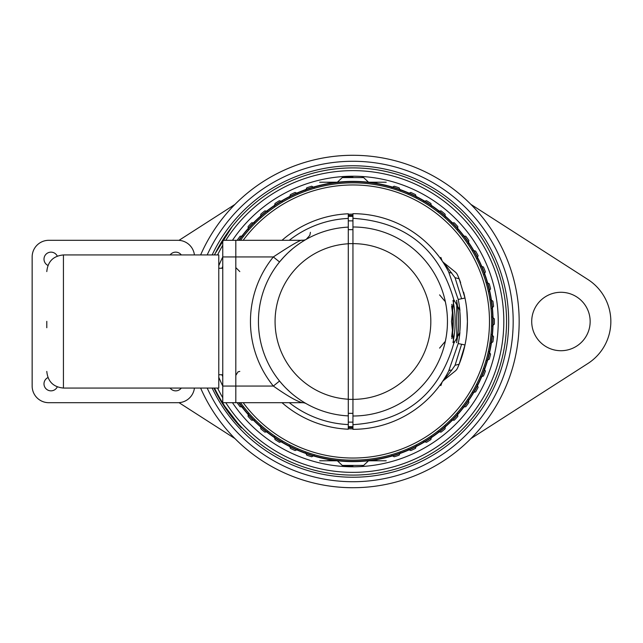 <?xml version="1.0" encoding="UTF-8"?>
<svg xmlns="http://www.w3.org/2000/svg" width="643" height="643" viewBox="0 0 643 643"><rect width="100%" height="100%" fill="white"/><g stroke="black" fill="none" stroke-linecap="round" stroke-linejoin="round"><path stroke-width="0.96" d="M238.738 240.305A140.134 140.134 0 0 1 493.077 321.5A140.134 140.134 0 0 0 238.738 240.305M493.077 321.5A140.134 140.134 0 0 1 238.738 402.695A140.134 140.134 0 0 0 493.077 321.5M459.359 335.71A107.357 107.357 0 0 0 459.359 307.29M352.951 214.143A107.357 107.357 0 0 0 348.289 214.248M243.183 240.305A136.533 136.533 0 0 1 489.484 321.5A136.533 136.533 0 0 1 243.183 402.695M348.289 428.752A107.357 107.357 0 0 0 352.951 428.857M240.538 402.695A138.671 138.671 0 0 0 491.622 321.5A138.671 138.671 0 0 0 240.538 240.305M239.083 240.305A139.852 139.852 0 0 1 492.795 321.5A139.852 139.852 0 0 1 239.083 402.695M452.969 300.442A102.213 102.213 0 0 1 452.969 342.558M456.53 300.297A105.725 105.725 0 0 1 456.53 342.703M456.755 342.438L456.755 300.562M352.951 215.341A106.159 106.159 0 0 0 348.289 215.445M352.951 427.225A105.725 105.725 0 0 1 348.289 427.129M348.289 215.871A105.725 105.725 0 0 1 352.951 215.775M348.289 427.555A106.159 106.159 0 0 0 352.951 427.659M306.229 239.349L309.822 235.362L310.424 232.316M280.131 261.251L283.981 256.887M288.458 252.418L292.493 248.857M296.029 246.052L299.091 243.834M299.751 243.384L301.671 242.114M301.905 241.961L304.999 240.056M305.232 239.919L306.1 239.421M306.068 403.563L305.361 403.153M305.288 403.113L304.187 402.462M304.059 402.381L302.242 401.256M300.474 400.107L300.032 399.809M297.749 398.218L295.611 396.635M291.086 392.945L289.318 391.386M288.803 390.904L286.545 388.75M284.278 386.435L281.955 383.887M282.012 240.305A107.823 107.823 0 0 1 348.289 213.781L348.289 429.219A107.823 107.823 0 0 1 282.012 402.695M348.289 415.892A94.505 94.505 0 0 1 258.438 321.5A94.505 94.505 0 0 1 348.289 227.108A94.505 94.505 0 0 0 301.744 242.065A94.505 94.505 0 0 1 348.289 227.108A94.505 94.505 0 0 0 258.438 321.5A94.505 94.505 0 0 0 348.289 415.892L348.289 413.345L352.951 413.345M306.373 403.732L306.381 403.74A7.989 7.989 0 0 0 302.435 402.695L235.812 402.695L235.812 240.305L235.812 402.695L302.435 402.695C297.058 401.489 287.357 395.943 273.339 386.057L222.767 386.057L222.767 240.305L302.435 240.305A7.989 7.989 0 0 0 306.373 239.268M279.544 261.974L273.339 256.943C291.874 244.702 301.575 239.156 302.435 240.305L304.46 240.04M279.544 381.026L273.339 386.057A102.494 102.494 0 0 1 273.339 256.943L222.767 256.943M352.951 426.655L348.289 426.655L348.289 424.573A103.177 103.177 0 0 1 289.286 402.695M352.951 229.655L348.289 229.655L348.289 243.633L352.951 243.633L352.951 213.677A107.823 107.823 0 0 1 448.605 271.756L458.21 299.453A107.542 107.542 0 0 1 459.922 310.465L453.789 299.654L451.49 321.5L453.789 343.346L459.922 332.535A107.542 107.542 0 0 1 458.21 343.539L448.605 371.244A7.989 3.569 -152.5 0 1 451.764 370.087L443.734 380.334A7.989 7.989 0 0 0 442.151 382.063L441.596 382.866M289.286 240.305A103.177 103.177 0 0 1 348.289 218.427L348.289 216.345L352.951 216.345M447.383 325.245L447.456 321.5M439.595 348.12L444.811 341.883M447.335 316.774L447.158 313.985M444.811 301.117L439.595 294.88M447.472 373.366L448.605 371.244A107.823 107.823 0 0 1 352.951 429.323L352.951 243.633A77.867 77.867 0 0 1 430.818 321.5A77.867 77.867 0 0 1 352.951 399.367L348.289 399.367M436.959 253.921L438.711 256.163M440.19 258.14L441.331 259.748M441.596 260.134L442.199 261.01M442.923 262.087L444.072 263.863M444.98 265.334L445.237 265.752M445.663 266.467L446.314 267.568M446.572 268.027L447.552 269.779M447.552 373.221L446.572 374.973M446.129 375.745L445.663 376.533M445.237 377.248L444.827 377.923M444.072 379.129L443.429 380.134M443.252 380.407L442.923 380.913M441.331 383.252L440.19 384.86M438.711 386.837L436.959 389.079M463.611 292.187A114.478 114.478 0 0 1 457.535 368.045L459.158 364.195L455.059 365.296L461.594 344.254L464.993 344.961A114.478 114.478 0 0 0 466.818 333.243L467.421 321.5L466.818 309.757A114.478 114.478 0 0 0 464.993 298.031L461.586 298.746L455.051 277.704L459.158 278.805L457.535 274.955A114.478 114.478 0 0 1 460.219 281.53M455.059 365.296L451.764 370.087M458.21 343.547L461.594 344.254M461.586 298.746L458.21 299.453M440.833 257.393L442.143 260.929A7.989 7.989 143.1 0 0 443.734 262.666L455.051 277.704M464.993 298.031L459.158 278.805L464.993 298.031M459.158 364.195L464.993 344.961L459.158 364.195M460.316 281.795A114.478 114.478 0 0 1 460.637 282.687M457.535 274.955A7.989 7.989 0 0 0 455.26 271.997A7.989 7.989 0 0 1 457.535 274.955M455.26 271.997L443.734 262.666L455.26 271.997M455.26 371.003A7.989 7.989 -154.5 0 0 457.535 368.045A7.989 7.989 0 0 1 455.26 371.003L443.734 380.334L455.26 371.003M447.44 319.804L447.432 319.201M446.523 308.23L447.006 312.321L446.523 308.27M447.44 323.196L447.432 323.791M446.523 334.77L447.006 330.679L446.523 334.73M352.951 226.995A94.505 94.505 0 0 1 447.456 321.5A94.505 94.505 0 0 1 352.951 416.005A94.505 94.505 0 0 0 447.456 321.5A94.505 94.505 0 0 0 352.951 226.995M194.427 254.941A16.638 16.638 0 0 0 177.91 240.305L48.788 240.305A16.638 16.638 0 0 0 32.15 256.943L32.15 386.057A16.638 16.638 0 0 0 48.788 402.695L177.91 402.695A16.638 16.638 0 0 0 194.427 388.059M235.812 402.695L222.767 402.695L222.767 386.057M46.794 325.72L46.794 323.614M46.794 327.737L46.794 321.339M63.432 254.941L218.773 254.941L218.773 388.059L63.432 388.059L63.432 254.941C53.329 255.93 47.783 261.476 46.794 271.587M57.291 256.123A6.985 6.985 0 0 0 44.174 257.594A6.985 6.985 0 0 0 47.968 265.438M181.302 254.941A6.985 6.985 0 0 0 170.122 254.941M170.122 388.059A6.985 6.985 0 0 0 181.302 388.059M47.968 377.562A6.985 6.985 0 0 0 50.982 390.848A6.985 6.985 0 0 0 57.291 386.877M225.797 240.305A150.864 150.864 0 0 1 503.815 321.5A150.864 150.864 0 0 1 225.797 402.695M222.767 397.744A150.864 150.864 0 0 1 217.559 388.059M217.559 254.941A150.864 150.864 0 0 1 222.767 245.256M214.505 254.941A153.613 153.613 0 0 1 506.555 321.5A153.613 153.613 0 0 1 214.505 388.059M394.167 456.787L391.651 455.381L394.167 456.787A141.428 141.428 0 0 0 399.126 455.18L400.324 452.559M279.375 442.288L282.164 441.548L279.375 442.288A141.428 141.428 0 0 1 274.979 439.499L274.465 436.661M492.916 341.811L490.561 343.483L492.916 341.811A141.428 141.428 0 0 0 493.567 336.635L491.702 334.432M426.518 442.288L423.729 441.548L426.518 442.288A141.428 141.428 0 0 0 430.914 439.499L431.429 436.661M408.128 449.473L410.797 450.558A141.428 141.428 0 0 0 415.515 448.34L416.383 445.583M438.213 431.726L441.074 432.12A141.428 141.428 0 0 0 445.093 428.793L445.245 425.915M451.362 420.168L454.247 420.2A141.428 141.428 0 0 0 457.816 416.399L457.607 413.521M462.952 407.059L465.813 406.722A141.428 141.428 0 0 0 468.876 402.51L468.313 399.681M472.806 392.6L475.611 391.909A141.428 141.428 0 0 0 478.119 387.343L477.202 384.602M480.771 377.015L483.464 375.978A141.428 141.428 0 0 0 485.385 371.132L484.131 368.535M486.719 360.554L489.267 359.188A141.428 141.428 0 0 0 490.561 354.14L488.993 351.721M492.233 316.935L494.354 318.896A141.428 141.428 0 0 1 494.354 324.104L492.233 326.065M221.923 374.74A141.428 141.428 0 0 0 222.43 375.978L222.767 376.517M237.146 402.695A141.428 141.428 0 0 0 240.08 406.722L242.941 407.059M248.294 413.521L248.085 416.399A141.428 141.428 0 0 0 251.654 420.2L254.54 420.168M260.648 425.915L260.801 428.793A141.428 141.428 0 0 0 264.82 432.12L267.681 431.726M289.519 445.583L290.379 448.34A141.428 141.428 0 0 0 295.097 450.558L297.773 449.473M305.57 452.559L306.775 455.18A141.428 141.428 0 0 0 311.726 456.787L314.242 455.381M394.167 186.213L391.651 187.619L394.167 186.213A141.428 141.428 0 0 1 399.126 187.82L400.324 190.441M426.518 200.712L423.729 201.452L426.518 200.712A141.428 141.428 0 0 1 430.914 203.501L431.429 206.339M492.916 301.189L490.561 299.517L492.916 301.189A141.428 141.428 0 0 1 493.567 306.365L491.702 308.568M279.375 200.712L282.164 201.452L279.375 200.712A141.428 141.428 0 0 0 274.979 203.501L274.465 206.339M486.719 282.446L489.267 283.812A141.428 141.428 0 0 1 490.561 288.86L488.993 291.279M480.771 265.985L483.464 267.022A141.428 141.428 0 0 1 485.385 271.868L484.131 274.465M472.806 250.4L475.611 251.091A141.428 141.428 0 0 1 478.119 255.657L477.202 258.398M462.952 235.941L465.813 236.278A141.428 141.428 0 0 1 468.876 240.49L468.313 243.319M451.362 222.832L454.247 222.799A141.428 141.428 0 0 1 457.816 226.601L457.607 229.479M438.213 211.274L441.074 210.88A141.428 141.428 0 0 1 445.093 214.207L445.245 217.085M408.128 193.527L410.797 192.442A141.428 141.428 0 0 1 415.515 194.66L416.383 197.417M305.57 190.441L306.775 187.82A141.428 141.428 0 0 1 311.726 186.213L314.242 187.619M289.519 197.417L290.379 194.66A141.428 141.428 0 0 1 295.097 192.442L297.773 193.527M260.648 217.085L260.801 214.207A141.428 141.428 0 0 1 264.82 210.88L267.681 211.274M248.294 229.479L248.085 226.601A141.428 141.428 0 0 1 251.654 222.799L254.54 222.832M237.146 240.305A141.428 141.428 0 0 1 240.08 236.278L242.941 235.941M221.923 268.26A141.428 141.428 0 0 1 222.43 267.022L222.767 266.483M352.951 177.138L343.74 177.138L352.951 177.138M352.951 465.862L343.74 465.862L352.951 465.862M375.777 460.573L371.413 460.509M369.966 460.637L377.361 460.637L369.966 460.637M338.869 460.637L328.742 460.637L338.869 460.637C324.305 460.637 324.305 460.637 338.869 460.637L333.677 460.637L338.869 460.637M337.607 460.509L333.677 460.509L337.607 460.509M386.226 460.774L365.642 460.774L386.226 460.774M340.251 460.774L319.667 460.774L340.251 460.774C323.927 460.774 323.927 460.774 340.251 460.774M368.085 460.774L377.361 460.774L368.085 460.774M365.642 460.774L366.703 460.774L365.642 460.774M375.56 460.774L368.969 460.774L375.56 460.774M373.631 460.774L370.601 460.774L373.631 460.774M368.969 460.774L375.665 460.774L368.969 460.774M373.784 460.774L370.698 460.774L373.784 460.774M370.424 460.774L375.673 460.774L370.424 460.774M369.653 460.774L377.513 460.774L369.653 460.774M367.024 460.637L368.085 460.637L367.024 460.637M336.321 460.637L327.295 460.637L336.321 460.637M375.777 182.427L371.413 182.491M377.208 182.363L369.966 182.427L377.208 182.363M369.966 182.363L368.969 182.363L369.966 182.363M337.607 182.491L333.677 182.491L337.607 182.491M338.869 182.363C324.305 182.363 324.305 182.363 338.869 182.363L328.742 182.363L338.869 182.363M386.226 182.226L365.642 182.226L386.226 182.226M340.251 182.226L319.667 182.226L340.251 182.226C323.927 182.226 323.927 182.226 340.251 182.226M368.085 182.226L377.361 182.226L368.085 182.226M365.642 182.226L366.703 182.226L365.642 182.226M375.56 182.226L368.969 182.226L375.56 182.226M373.631 182.226L370.601 182.226L373.631 182.226M368.969 182.226L375.665 182.226L368.969 182.226M373.784 182.226L370.698 182.226L373.784 182.226M370.424 182.226L375.673 182.226L370.424 182.226M369.653 182.226L377.513 182.226L369.653 182.226M367.024 182.363L377.361 182.363L367.024 182.363M336.321 182.363L327.295 182.363L336.321 182.363M352.951 487.724A166.224 166.224 0 0 1 200.632 388.059A166.224 166.224 0 0 0 519.166 321.5A166.224 166.224 0 0 0 200.632 254.941A166.224 166.224 0 0 1 352.951 155.276M212.142 254.941A155.743 155.743 0 0 1 508.685 321.5A155.743 155.743 0 0 1 212.142 388.059M232.131 226.641L214.304 254.941M213.91 388.059A154.151 154.151 0 0 0 241.414 427.9L225.291 406.939M452.785 321.5A99.834 99.834 0 0 1 451.619 336.675A99.834 99.834 0 0 0 451.619 306.325M179.003 240.337L234.944 204.426M470.949 204.426L587.895 279.496A49.913 49.913 0 0 1 587.895 363.504L470.949 438.574M234.944 438.574L179.003 402.663M531.713 321.5A29.216 29.216 0 0 0 560.937 350.716A29.216 29.216 0 0 0 590.153 321.5A29.216 29.216 0 0 0 560.937 292.284A29.216 29.216 0 0 0 531.713 321.5M348.289 399.231A77.867 77.867 0 0 1 275.075 321.5A77.867 77.867 0 0 1 348.289 243.769M352.951 422.138L348.289 422.138M352.951 220.862L348.289 220.862M352.951 424.677C405.596 421.165 439.209 394.055 453.789 343.346M453.789 299.654C439.209 248.945 405.596 221.835 352.951 218.323M448.605 271.756A7.989 3.569 152.5 0 0 451.764 272.913M232.461 402.695A145.294 145.294 0 0 0 498.237 321.5A145.294 145.294 0 0 0 232.461 240.305M222.767 256.991A145.294 145.294 0 0 0 218.773 265.768M218.773 377.232A145.294 145.294 0 0 0 222.767 386.009M337.012 182.556L342.269 177.589L363.633 177.589L362.154 177.138M368.881 460.444L363.633 465.411L342.269 465.411L343.74 465.862M207.191 254.941A160.236 160.236 0 0 1 513.178 321.5A160.236 160.236 0 0 1 207.191 388.059M451.804 338.652A100.332 100.332 0 0 0 451.804 304.348M283.587 257.304L287.292 253.519M290.901 250.215L291.375 249.805M296.905 245.401L299.437 243.601M302.138 241.816L303.826 240.755M279.793 381.339L282.277 384.249M286.103 388.308L289.889 391.892M297.259 397.856L299.919 399.729M302.531 401.441L305.112 403.008M305.337 403.137L306.092 403.579M239.807 271.587L235.812 267.592M239.807 371.413L238.014 371.839L235.812 375.408M446.596 374.941L445.454 376.886M444.305 378.759L442.601 381.387M442.585 381.42L442.263 381.902M442.143 382.071L440.833 385.607M443.734 380.334L443.123 380.889M445.599 266.363L444.699 264.868M443.799 263.437L442.255 261.082M444.811 299.284L445.036 300.257M445.069 300.385L446.089 305.497M446.451 307.78L446.604 308.809M444.811 343.716L445.036 342.743M445.069 342.615L446.089 337.503M446.451 335.22L446.604 334.191M447.359 325.768L447.391 325.109M63.432 388.059C53.329 387.07 47.783 381.524 46.794 371.413M222.767 268.26L218.773 268.26M222.767 374.74L218.773 374.74M368.881 182.556L363.633 177.589M342.269 177.589L343.74 177.138M337.012 460.444L342.269 465.411M363.633 465.411L362.154 465.862"/></g></svg>
